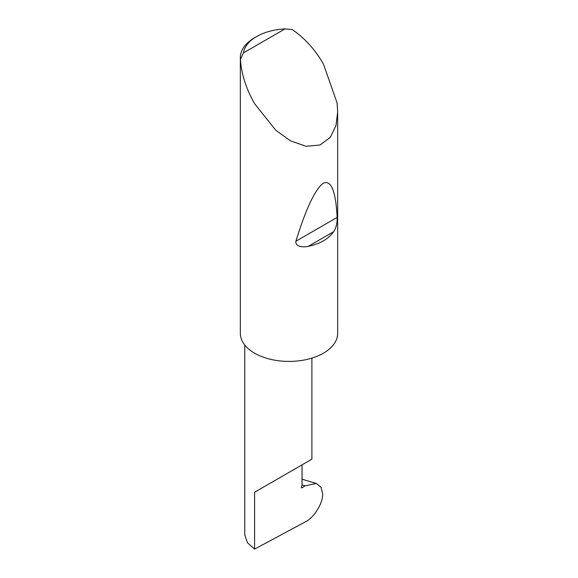 <?xml version="1.0" encoding="UTF-8"?>
<svg xmlns="http://www.w3.org/2000/svg" width="578" height="578" viewBox="0 0 578 578"><rect width="100%" height="100%" fill="white"/><g stroke="black" fill="none" stroke-linecap="round" stroke-linejoin="round"><path stroke-width="0.87" d="M305.155 485.852L316.296 483.454L321.043 487.276L322.697 493.865C323.203 502.853 313.681 518.199 305.329 521.855L254.595 549.1L254.595 492.246L302.063 464.842C319.302 454.886 309.96 460.283 302.063 464.842L302.063 485.332L301.441 486.936A0.975 0.564 120 0 0 301.55 487.832A0.975 0.564 120 0 0 302.063 487.767L305.155 485.852L302.063 484.935M311.896 358.114L311.896 459.17L254.595 492.246M333.665 231.691C328.42 239.01 319.974 243.887 308.312 246.322C303.688 247.507 295.076 246.936 295.878 241.257C306.051 208.42 315.227 189.049 323.405 183.139C331.208 179.816 335.796 191.246 337.169 217.422C337.256 223.318 336.085 228.072 333.665 231.691L308.312 246.322M243.432 52.909L285.019 28.9L292.143 29.557C304.274 37.642 314.699 49.108 323.405 63.948L337.075 102.884L337.66 111.908L336.006 125.477L330.305 137.369L320.046 145.006L306.051 146.285L290.474 140.83L275.778 130.252L254.595 103.679C246.098 88.716 241.38 73.955 240.441 59.404A48.66 28.091 180 0 1 240.34 57.59A48.66 28.091 180 0 1 254.595 37.729L256.654 36.537A45.741 26.407 0 0 0 243.432 52.909L240.441 59.404M337.66 111.908L337.66 333.325A48.66 28.091 180 0 1 307.619 359.278A48.66 28.091 180 0 1 254.595 353.194A48.66 28.091 180 0 1 240.34 333.325L240.34 57.59M254.595 549.1L247.521 542.807L244.761 534.997L244.761 345.023M285.019 28.9A45.741 26.407 0 0 0 256.654 36.537M301.348 487.355L302.063 487.767M337.169 217.422L295.878 241.257M316.296 483.454L302.063 479.22"/></g></svg>
